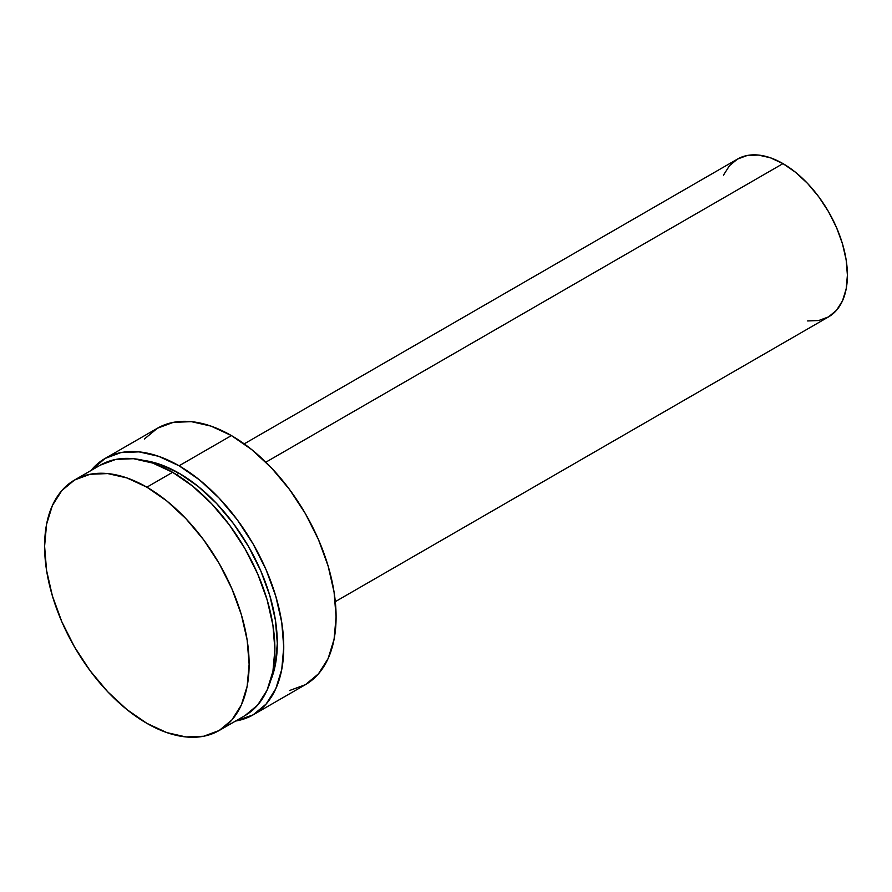 <?xml version="1.0" encoding="UTF-8"?>
<svg xmlns="http://www.w3.org/2000/svg" width="892" height="892" viewBox="0 0 892 892"><rect width="100%" height="100%" fill="white"/><g stroke="black" fill="none" stroke-linecap="round" stroke-linejoin="round"><path stroke-width="1.34" d="M100.317 465.145A144.615 83.502 -120 0 1 172.624 472.303L192.583 486.095L211.761 503.891L229.445 525.009L244.943 548.636L257.654 573.868L267.109 599.747L272.93 625.259L274.892 649.432L272.93 671.33L267.109 690.118L257.654 705.081L244.943 715.629A144.615 83.502 -120 0 0 267.109 599.747A144.615 83.502 -120 0 0 172.624 472.303L146.868 487.177A144.615 83.502 60 0 1 241.342 614.621A144.615 83.502 60 0 1 219.176 730.503A144.615 83.502 60 0 1 146.868 723.345A144.615 83.502 60 0 1 52.383 595.901A144.615 83.502 60 0 1 74.549 480.019A144.615 83.502 60 0 1 146.868 487.177L172.624 472.303L152.677 463.06L133.499 458.7L115.815 459.402L100.317 465.145L74.549 480.019L90.047 474.276L107.731 473.574L126.909 477.934L146.868 487.177L166.815 500.969L185.993 518.765L203.677 539.883L219.176 563.51L231.887 588.753L241.342 614.621L247.162 640.133L249.124 664.306L247.162 686.204L241.342 704.992L231.887 719.956L219.176 730.503L203.677 736.246L185.993 736.948L166.815 732.6L146.868 723.345L126.909 709.564L107.731 691.768L90.047 670.639L74.549 647.012L61.838 621.78L52.383 595.901L46.562 570.389L44.6 546.227L46.562 524.318L52.383 505.53L61.838 490.567L74.549 480.019M179.069 473.228L176.583 474.667L179.069 473.228L159.902 464.353L143.668 460.417A138.929 80.213 -120 0 1 179.069 473.228A138.929 80.213 -120 0 1 270.711 680.451L275.416 664.428L277.312 643.388L275.416 620.163L269.83 595.655L260.754 570.802L248.534 546.562L233.648 523.86L216.667 503.567L198.236 486.475L179.069 473.228M289.565 690.531L305.432 684.655A148.039 85.465 -120 0 0 328.122 566.03A148.039 85.465 -120 0 0 231.407 435.575L179.069 465.791A148.039 85.465 60 0 1 275.784 596.246A148.039 85.465 60 0 1 253.094 714.871A148.039 85.465 60 0 1 235.566 721.037L253.094 714.871L266.106 704.067L275.784 688.758L281.738 669.524L283.745 647.101L281.738 622.36L275.784 596.246L266.106 569.765L253.094 543.93L237.227 519.746L219.131 498.126L199.496 479.907L179.069 465.791L231.407 435.575L210.991 426.108L191.356 421.648L173.249 422.373L157.393 428.249L144.37 439.042M807.639 320.953L818.767 320.507L828.534 316.894A91.096 52.595 -120 0 0 842.494 243.895A91.096 52.595 -120 0 0 782.986 163.615L265.849 462.19L782.986 163.615L770.42 157.795L758.334 155.052L747.195 155.498L737.428 159.11L729.422 165.756L723.468 175.178M335.303 601.654L828.534 316.894L836.54 310.249L842.494 300.827L846.162 288.986L847.4 275.193L846.162 259.962L842.494 243.895L836.54 227.605L828.534 211.705L818.767 196.82L807.639 183.518L795.553 172.301L782.986 163.615A91.096 52.595 -120 0 0 737.439 159.11L244.207 443.87M253.094 714.871L305.432 684.655L318.444 673.85L328.122 658.541L334.076 639.308L336.083 616.885L334.076 592.143L328.122 566.03L318.444 539.548L305.432 513.714L289.565 489.53L271.469 467.91L251.834 449.691L231.407 435.575A148.039 85.465 -120 0 0 157.393 428.249L105.055 458.466A148.039 85.465 60 0 1 179.069 465.791L158.653 456.325L139.007 451.865L120.911 452.59L105.055 458.466A148.039 85.465 60 0 0 90.951 470.552L105.055 458.466M244.943 715.629L219.176 730.503"/></g></svg>
